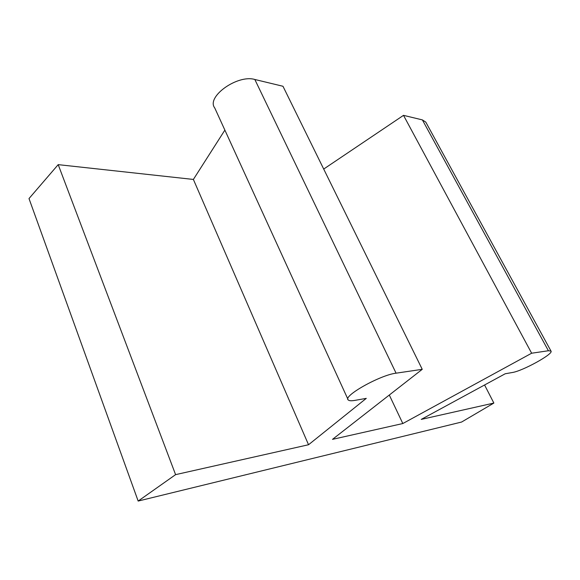<?xml version="1.0" encoding="UTF-8"?>
<svg xmlns="http://www.w3.org/2000/svg" width="580" height="580" viewBox="0 0 580 580"><rect width="100%" height="100%" fill="white"/><g stroke="black" fill="none" stroke-linecap="round" stroke-linejoin="round"><path stroke-width="0.87" d="M484.575 384.982L493.863 403.064L461.586 422.044L138.163 501.062L29 198.563L58.196 164.64L175.595 474.643L138.163 501.062M493.863 403.064L421.247 419.398L505.209 373.766L512.299 372.512C522.522 371.07 553.777 353.851 551 351.081L548.397 350.748L531.642 353.22L402.817 423.538L332.507 439.35L422.24 369.329L282.975 86.268L254.83 79.482C237.452 74.247 205.929 96.954 214.738 107.938L347.891 399.178M224.873 130.108L193.379 179.438L58.196 164.64M422.24 369.329L396.075 373.179C380.096 374.992 342.265 396.35 348.261 399.983C349.189 400.86 351.4 400.99 354.909 400.381L366.285 398.366L308.538 444.744L193.379 179.438M402.817 423.538L389.303 395.031M531.642 353.22L403.513 115.347L323.705 169.055M551 351.081L425.807 122.133L422.385 119.9L403.513 115.347M308.538 444.744L175.595 474.643M254.83 79.482L396.075 373.179M422.385 119.9L548.397 350.748"/></g></svg>
